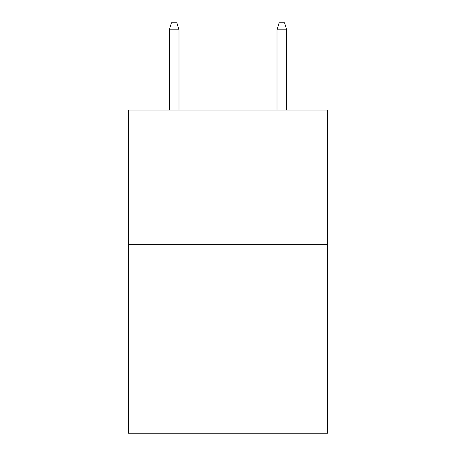 <?xml version="1.0" encoding="UTF-8"?>
<svg xmlns="http://www.w3.org/2000/svg" width="456" height="456" viewBox="0 0 456 456"><rect width="100%" height="100%" fill="white"/><g stroke="black" fill="none" stroke-linecap="round" stroke-linejoin="round"><path stroke-width="0.68" d="M327.636 244.695L327.636 433.2L128.364 433.2L128.364 110.05L327.636 110.05L327.636 244.695L128.364 244.695M178.991 110.05L178.991 29.8L169.296 29.8L169.296 110.05M169.296 29.8L171.45 22.8L176.837 22.8L178.991 29.8M277.009 29.8L279.163 22.8L284.55 22.8L286.704 29.8L277.009 29.8L277.009 110.05M286.704 29.8L286.704 110.05"/></g></svg>
